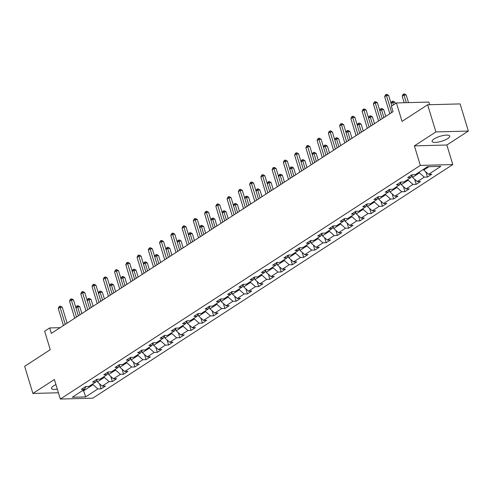 <?xml version="1.0" encoding="UTF-8"?>
<svg xmlns="http://www.w3.org/2000/svg" width="493" height="493" viewBox="0 0 493 493"><rect width="100%" height="100%" fill="white"/><g stroke="black" fill="none" stroke-linecap="round" stroke-linejoin="round"><path stroke-width="0.74" d="M434.093 138.934A9.225 2.594 163.1 0 0 432.108 141.429A9.225 2.594 163.1 0 0 438.308 142.064A9.225 2.594 163.1 0 0 447.78 138.57A9.225 2.594 163.1 0 0 449.764 136.068A9.225 2.594 163.1 0 0 443.571 135.439A9.225 2.594 163.1 0 0 434.093 138.934M55.949 384.614A9.225 2.594 163.1 0 0 53.466 385.945A9.225 2.594 163.1 0 0 51.482 388.441A9.225 2.594 163.1 0 0 57.324 389.137M429.686 104.726L428.885 102.076L396.421 102.938L391.374 106.217L393.026 111.646L51.352 333.373L49.701 327.944L44.653 331.222L50.261 349.685L24.65 366.305L32.895 393.451L58.427 392.767M468.35 131.058L460.105 103.912L427.641 104.775L435.892 131.927L414.391 145.879L420.332 165.42L452.79 164.557L446.849 145.01L468.35 131.058L435.892 131.927M420.332 165.42L60.337 399.047L92.795 398.178L452.79 164.557M85.616 396.89L97.879 388.928L101.077 388.848L105.41 386.037L102.205 386.124L109.132 381.625L112.336 381.539L116.662 378.735L113.458 378.815L120.384 374.323L123.589 374.236L127.915 371.426L124.717 371.512L131.637 367.02L134.842 366.934L139.168 364.124L135.969 364.21L142.896 359.717L146.094 359.631L150.427 356.821L147.222 356.907L154.149 352.415L157.353 352.329L161.679 349.519L158.475 349.605L165.401 345.106L168.606 345.026L172.932 342.216L169.734 342.302L176.66 337.804L179.859 337.717L184.191 334.913L180.986 334.993L187.913 330.501L191.111 330.415L195.444 327.605L192.239 327.691L199.166 323.198L202.37 323.112L206.696 320.302L203.498 320.388L210.419 315.896L213.623 315.81L217.949 313L214.751 313.086L221.677 308.593L224.876 308.507L229.208 305.697L226.004 305.783L232.93 301.285L236.129 301.205L240.461 298.394L237.256 298.481L244.183 293.982L247.387 293.896L251.713 291.092L248.515 291.172L255.436 286.679L258.64 286.593L262.966 283.783L259.768 283.869L266.695 279.377L269.893 279.291L274.225 276.481L271.021 276.567L277.947 272.074L281.152 271.988L285.478 269.178L282.273 269.264L289.2 264.772L292.404 264.686L296.731 261.875L293.532 261.962L300.459 257.463L303.657 257.383L307.989 254.573L304.785 254.659L311.712 250.161L314.91 250.074L319.242 247.27L316.038 247.35L322.964 242.858L326.169 242.772L330.495 239.962L327.29 240.048L334.217 235.555L337.422 235.469L341.748 232.659L338.549 232.745L345.476 228.253L348.674 228.167L353.006 225.356L349.802 225.443L356.729 220.95L359.927 220.864L364.259 218.054L361.055 218.14L367.981 213.642L371.186 213.561L375.512 210.751L372.314 210.838L379.234 206.339L382.439 206.253L386.765 203.449L383.566 203.529L390.493 199.036L393.691 198.95L398.024 196.14L394.819 196.226L401.746 191.734L404.95 191.648L409.276 188.837L406.072 188.924L412.998 184.431L416.203 184.345L420.529 181.535L417.331 181.621L424.251 177.129L427.456 177.042L431.782 174.232L428.583 174.319L440.847 166.357L427.511 166.714L415.248 174.67L412.043 174.756L407.717 177.566L410.922 177.48L403.995 181.979L400.791 182.059L396.464 184.869L399.663 184.783L392.742 189.281L389.538 189.367L385.212 192.171L388.41 192.091L381.483 196.584L378.285 196.67L373.953 199.48L377.157 199.394L370.231 203.886L367.026 203.973L362.7 206.783L365.905 206.696L358.978 211.189L355.773 211.275L351.447 214.085L354.646 213.999L347.719 218.491L344.521 218.578L340.188 221.388L343.393 221.302L336.466 225.8L333.268 225.88L328.936 228.69L332.14 228.604L325.214 233.103L322.009 233.189L317.683 235.993L320.888 235.913L313.961 240.405L310.756 240.492L306.43 243.302L309.629 243.215L302.702 247.708L299.504 247.794L295.171 250.604L298.376 250.518L291.449 255.01L288.251 255.097L283.919 257.907L287.123 257.821L280.197 262.313L276.992 262.399L272.666 265.209L275.864 265.123L268.944 269.622L265.739 269.702L261.413 272.512L264.612 272.426L257.685 276.924L254.487 277.011L250.154 279.814L253.359 279.734L246.432 284.227L243.228 284.313L238.902 287.123L242.106 287.037L235.179 291.529L231.975 291.616L227.649 294.426L230.847 294.339L223.927 298.832L220.722 298.918L216.396 301.728L219.595 301.642L212.668 306.135L209.47 306.221L205.137 309.031L208.342 308.945L201.415 313.443L198.211 313.523L193.885 316.333L197.089 316.247L190.162 320.746L186.958 320.832L182.632 323.636L185.83 323.556L178.904 328.048L175.705 328.135L171.373 330.945L174.577 330.858L167.651 335.351L164.452 335.437L160.12 338.247L163.325 338.161L156.398 342.653L153.194 342.74L148.868 345.55L152.066 345.464L145.145 349.956L141.941 350.042L137.615 352.852L140.813 352.766L133.886 357.265L130.688 357.345L126.356 360.155L129.56 360.069L122.634 364.567L119.429 364.654L115.103 367.458L118.308 367.377L111.381 371.87L108.177 371.956L103.85 374.766L107.049 374.68L100.128 379.172L96.924 379.259L92.598 382.069L95.796 381.983L88.869 386.475L85.671 386.561L81.339 389.371L84.543 389.285L72.28 397.247L85.616 396.89L83.668 390.764L93.048 384.682L92.813 383.918M419.192 172.112L419.426 172.877L412.499 177.369L411.92 175.459M412.265 174.75L410.922 177.48M424.251 177.129L419.426 172.877M417.331 181.621L412.499 177.369M407.939 179.415L408.173 180.179L401.247 184.672L400.661 182.761M401.012 182.053L399.663 184.783M412.998 184.431L408.173 180.179M406.072 188.924L401.247 184.672M396.686 186.718L396.914 187.482L389.988 191.98L389.408 190.064M389.76 189.361L388.41 192.091M401.746 191.734L396.914 187.482M394.819 196.226L389.988 191.98M385.427 194.02L385.662 194.784L378.735 199.283L378.156 197.366M378.501 196.664L377.157 199.394M390.493 199.036L385.662 194.784M383.566 203.529L378.735 199.283M374.175 201.329L374.409 202.093L367.482 206.585L366.903 204.669M367.248 203.966L365.905 206.696M379.234 206.339L374.409 202.093M372.314 210.838L367.482 206.585M362.922 208.631L363.156 209.396L356.229 213.888L355.644 211.978M355.995 211.269L354.646 213.999M367.981 213.642L363.156 209.396M361.055 218.14L356.229 213.888M351.669 215.934L351.897 216.698L344.971 221.191L344.391 219.28M344.743 218.572L343.393 221.302M356.729 220.95L351.897 216.698M349.802 225.443L344.971 221.191M340.41 223.237L340.645 224.001L333.718 228.493L333.139 226.583M333.484 225.874L332.14 228.604M345.476 228.253L340.645 224.001M338.549 232.745L333.718 228.493M329.158 230.539L329.392 231.303L322.465 235.802L321.886 233.885M322.231 233.183L320.888 235.913M334.217 235.555L329.392 231.303M327.29 240.048L322.465 235.802M317.905 237.842L318.133 238.606L311.212 243.104L310.627 241.188M310.978 240.485L309.629 243.215M322.964 242.858L318.133 238.606M316.038 247.35L311.212 243.104M306.652 245.15L306.88 245.915L299.954 250.407L299.374 248.49M299.726 247.788L298.376 250.518M311.712 250.161L306.88 245.915M304.785 254.659L299.954 250.407M295.393 252.453L295.627 253.217L288.701 257.71L288.122 255.799M288.467 255.091L287.123 257.821M300.459 257.463L295.627 253.217M293.532 261.962L288.701 257.71M284.141 259.756L284.375 260.52L277.448 265.012L276.863 263.102M277.214 262.393L275.864 265.123M289.2 264.772L284.375 260.52M282.273 269.264L277.448 265.012M272.888 267.058L273.116 267.822L266.195 272.315L265.61 270.404M265.961 269.696L264.612 272.426M277.947 272.074L273.116 267.822M271.021 276.567L266.195 272.315M261.629 274.361L261.863 275.125L254.936 279.623L254.357 277.707M254.702 277.004L253.359 279.734M266.695 279.377L261.863 275.125M259.768 283.869L254.936 279.623M250.376 281.663L250.61 282.427L243.684 286.926L243.104 285.009M243.45 284.307L242.106 287.037M255.436 286.679L250.61 282.427M248.515 291.172L243.684 286.926M239.123 288.972L239.358 289.736L232.431 294.229L231.846 292.312M232.197 291.609L230.847 294.339M244.183 293.982L239.358 289.736M237.256 298.481L232.431 294.229M227.871 296.275L228.099 297.039L221.172 301.531L220.593 299.621M220.944 298.912L219.595 301.642M232.93 301.285L228.099 297.039M226.004 305.783L221.172 301.531M216.612 303.577L216.846 304.341L209.919 308.834L209.34 306.923M209.685 306.215L208.342 308.945M221.677 308.593L216.846 304.341M214.751 313.086L209.919 308.834M205.359 310.88L205.593 311.644L198.667 316.136L198.087 314.226M198.432 313.517L197.089 316.247M210.419 315.896L205.593 311.644M203.498 320.388L198.667 316.136M194.106 318.182L194.341 318.946L187.414 323.445L186.829 321.528M187.18 320.826L185.83 323.556M199.166 323.198L194.341 318.946M192.239 327.691L187.414 323.445M182.854 325.485L183.082 326.249L176.155 330.748L175.576 328.831M175.927 328.128L174.577 330.858M187.913 330.501L183.082 326.249M180.986 334.993L176.155 330.748M171.595 332.793L171.829 333.558L164.902 338.05L164.323 336.134M164.668 335.431L163.325 338.161M176.66 337.804L171.829 333.558M169.734 342.302L164.902 338.05M160.342 340.096L160.576 340.86L153.65 345.353L153.07 343.442M153.415 342.734L152.066 345.464M165.401 345.106L160.576 340.86M158.475 349.605L153.65 345.353M149.089 347.399L149.317 348.163L142.397 352.655L141.811 350.745M142.163 350.036L140.813 352.766M154.149 352.415L149.317 348.163M147.222 356.907L142.397 352.655M137.837 354.701L138.065 355.465L131.138 359.958L130.559 358.047M130.91 357.339L129.56 360.069M142.896 359.717L138.065 355.465M135.969 364.21L131.138 359.958M126.578 362.004L126.812 362.768L119.885 367.267L119.306 365.35M119.651 364.647L118.308 367.377M131.637 367.02L126.812 362.768M124.717 371.512L119.885 367.267M115.325 369.306L115.559 370.07L108.633 374.569L108.047 372.653M108.398 371.95L107.049 374.68M120.384 374.323L115.559 370.07M113.458 378.815L108.633 374.569M104.072 376.615L104.3 377.379L97.38 381.872L96.794 379.955M97.146 379.253L95.796 381.983M109.132 381.625L104.3 377.379M102.205 386.124L97.38 381.872M83.44 390L83.668 390.764L82.202 390.807M85.887 386.555L84.543 389.285M97.879 388.928L93.048 384.682M396.421 102.938L402.035 121.395L427.641 104.775M60.337 399.047L54.396 379.499L32.895 393.451M60.146 327.666L49.701 327.944M423.524 169.302L423.752 170.067L428.984 166.677M428.583 174.319L423.752 170.067M101.077 388.848L99.537 383.776M112.336 381.539L110.796 376.467M123.589 374.236L122.048 369.165M134.842 366.934L133.301 361.862M146.094 359.631L144.554 354.559M157.353 352.329L155.813 347.257M168.606 345.026L167.065 339.954M179.859 337.717L178.318 332.646M191.111 330.415L189.571 325.343M202.37 323.112L200.83 318.04M213.623 315.81L212.082 310.738M224.876 308.507L223.335 303.435M236.129 301.205L234.588 296.133M247.387 293.896L245.847 288.824M258.64 286.593L257.099 281.521M269.893 279.291L268.352 274.219M281.152 271.988L279.611 266.916M292.404 264.686L290.864 259.614M303.657 257.383L302.117 252.311M314.91 250.074L313.369 245.003M326.169 242.772L324.628 237.7M337.422 235.469L335.881 230.397M348.674 228.167L347.134 223.095M359.927 220.864L358.386 215.792M371.186 213.561L369.645 208.49M382.439 206.253L380.898 201.181M393.691 198.95L392.151 193.878M404.95 191.648L403.403 186.576M416.203 184.345L414.662 179.273M427.456 177.042L425.915 171.971M414.391 145.879L446.849 145.01M67.103 323.149L62.278 307.268L60.084 307.33L65.255 324.351M58.279 308.501L59.049 306.72L59.77 306.252L60.084 307.33L58.279 308.501L63.455 325.522M59.77 306.252L60.651 306.227L62.278 307.268M81.875 313.566L79.823 306.8L77.629 306.862L75.959 307.946M80.032 314.762L77.321 305.783L78.196 305.759L79.823 306.8M75.916 307.817L76.594 306.252L77.321 305.783M78.356 315.847L73.531 299.966L71.337 300.027L76.514 317.048M69.538 301.198L70.308 299.417L71.029 298.949L71.337 300.027L69.538 301.198L74.708 318.219M71.029 298.949L71.904 298.924L73.531 299.966M89.615 308.544L84.79 292.663L82.596 292.719L87.766 309.746M80.79 293.89L81.561 292.109L82.282 291.646L82.596 292.719L80.79 293.89L85.961 310.917M82.282 291.646L83.157 291.622L84.79 292.663M93.134 306.258L91.076 299.498L88.882 299.559L87.212 300.644M91.285 307.459L88.574 298.481L89.449 298.456L91.076 299.498M87.175 300.514L87.853 298.949L88.574 298.481M104.387 298.955L102.334 292.195L100.141 292.257L98.464 293.341M102.538 300.157L99.826 291.178L100.701 291.153L102.334 292.195M98.427 293.212L99.105 291.646L99.826 291.178M100.868 301.241L96.043 285.361L93.849 285.416L99.019 302.437M92.043 286.587L92.813 284.806L93.534 284.338L93.849 285.416L92.043 286.587L97.213 303.608M93.534 284.338L94.416 284.319L96.043 285.361M112.121 293.939L107.295 278.058L105.101 278.114L110.272 295.134M103.296 279.284L104.066 277.504L104.793 277.035L105.101 278.114L103.296 279.284L108.472 296.305M104.793 277.035L105.668 277.011L107.295 278.058M123.373 286.636L118.548 270.749L116.354 270.811L121.531 287.832M114.555 271.982L115.325 270.201L116.046 269.733L116.354 270.811L114.555 271.982L119.725 289.003M116.046 269.733L116.921 269.708L118.548 270.749M115.639 291.653L113.587 284.892L111.393 284.948L109.723 286.039M113.797 292.854L111.079 283.876L111.96 283.851L113.587 284.892M109.68 285.909L110.358 284.338L111.079 283.876M126.898 284.35L124.84 277.59L122.646 277.645L120.976 278.73M125.049 285.546L122.338 276.567L123.213 276.548L124.84 277.59M120.933 278.607L121.617 277.035L122.338 276.567M138.151 277.048L136.093 270.287L133.905 270.343L132.229 271.427M136.302 278.243L133.591 269.264L134.466 269.24L136.093 270.287M132.192 271.304L132.87 269.733L133.591 269.264M134.632 279.328L129.807 263.447L127.613 263.509L132.783 280.529M125.807 264.679L126.578 262.898L127.299 262.43L127.613 263.509L125.807 264.679L130.978 281.7M127.299 262.43L128.174 262.405L129.807 263.447M149.404 269.745L147.352 262.979L145.158 263.04L143.481 264.125M147.555 270.94L144.843 261.962L145.725 261.937L147.352 262.979M143.445 263.995L144.122 262.43L144.843 261.962M145.885 272.025L141.06 256.144L138.866 256.206L144.036 273.227M137.06 257.377L137.83 255.596L138.551 255.127L138.866 256.206L137.06 257.377L142.237 274.398M138.551 255.127L139.433 255.103L141.06 256.144M160.656 262.436L158.604 255.676L156.41 255.738L154.74 256.822M158.814 263.638L156.096 254.659L156.977 254.634L158.604 255.676M154.697 256.693L155.375 255.127L156.096 254.659M157.138 264.723L152.312 248.842L150.118 248.897L155.289 265.924M148.319 250.068L149.089 248.287L149.81 247.825L150.118 248.897L148.319 250.068L153.489 267.095M149.81 247.825L150.685 247.8L152.312 248.842M171.915 255.134L169.857 248.373L167.663 248.435L165.993 249.52M170.067 256.335L167.355 247.357L168.23 247.332L169.857 248.373M165.956 249.39L166.634 247.825L167.355 247.357M168.39 257.42L163.565 241.539L161.377 241.595L166.548 258.615M159.572 242.766L160.342 240.985L161.063 240.516L161.377 241.595L159.572 242.766L164.742 259.786M161.063 240.516L161.938 240.498L163.565 241.539M183.168 247.831L181.11 241.071L178.922 241.126L177.246 242.217M181.319 249.033L178.608 240.054L179.483 240.029L181.11 241.071M177.209 242.088L177.887 240.516L178.608 240.054M179.649 250.117L174.824 234.237L172.63 234.292L177.8 251.313M170.824 235.463L171.595 233.682L172.316 233.214L172.63 234.292L170.824 235.463L175.995 252.484M172.316 233.214L173.191 233.189L174.824 234.237M194.421 240.529L192.369 233.768L190.175 233.824L188.499 234.908M192.572 241.724L189.86 232.745L190.742 232.727L192.369 233.768M188.462 234.785L189.139 233.214L189.86 232.745M190.902 242.815L186.077 226.928L183.883 226.99L189.053 244.01M182.077 228.16L182.848 226.379L183.569 225.911L183.883 226.99L182.077 228.16L187.254 245.181M183.569 225.911L184.45 225.886L186.077 226.928M205.673 233.226L203.621 226.466L201.427 226.521L199.757 227.606M203.831 234.421L201.119 225.443L201.994 225.418L203.621 226.466M199.714 227.483L200.392 225.911L201.119 225.443M202.155 235.506L197.329 219.625L195.136 219.687L200.312 236.708M193.336 220.858L194.106 219.077L194.827 218.609L195.136 219.687L193.336 220.858L198.506 237.879M194.827 218.609L195.703 218.584L197.329 219.625M216.932 225.923L214.874 219.157L212.68 219.219L211.01 220.303M215.084 227.119L212.372 218.14L213.247 218.116L214.874 219.157M210.973 220.174L211.651 218.609L212.372 218.14M213.407 228.204L208.582 212.323L206.394 212.384L211.565 229.405M204.589 213.555L205.359 211.774L206.08 211.306L206.394 212.384L204.589 213.555L209.759 230.576M206.08 211.306L206.955 211.281L208.582 212.323M228.185 218.615L226.133 211.854L223.939 211.916L222.263 213.001M226.336 219.816L223.625 210.838L224.5 210.813L226.133 211.854M222.226 212.871L222.904 211.306L223.625 210.838M224.666 220.901L219.841 205.02L217.647 205.076L222.818 222.103M215.842 206.247L216.612 204.466L217.333 204.003L217.647 205.076L215.842 206.247L221.012 223.274M217.333 204.003L218.214 203.979L219.841 205.02M239.438 211.312L237.386 204.552L235.192 204.613L233.516 205.698M237.589 212.514L234.878 203.535L235.759 203.51L237.386 204.552M233.479 205.569L234.157 204.003L234.878 203.535M235.919 213.598L231.094 197.718L228.9 197.773L234.07 214.794M227.094 198.944L227.865 197.163L228.586 196.695L228.9 197.773L227.094 198.944L232.271 215.965M228.586 196.695L229.467 196.676L231.094 197.718M250.69 204.01L248.638 197.249L246.445 197.305L244.774 198.396M248.848 205.211L246.136 196.232L247.011 196.208L248.638 197.249M244.731 198.266L245.415 196.695L246.136 196.232M247.172 206.296L242.346 190.415L240.153 190.471L245.329 207.491M238.353 191.641L239.123 189.86L239.844 189.392L240.153 190.471L238.353 191.641L243.524 208.662M239.844 189.392L240.72 189.367L242.346 190.415M261.949 196.707L259.891 189.947L257.697 190.002L256.027 191.087M260.101 197.903L257.389 188.924L258.264 188.905L259.891 189.947M255.99 190.964L256.668 189.392L257.389 188.924M258.431 198.993L253.605 183.106L251.412 183.168L256.582 200.189M249.606 184.339L250.376 182.558L251.097 182.09L251.412 183.168L249.606 184.339L254.776 201.36M251.097 182.09L251.972 182.065L253.605 183.106M273.202 189.404L271.15 182.644L268.956 182.7L267.28 183.784M271.353 190.6L268.642 181.621L269.517 181.597L271.15 182.644M267.243 183.661L267.921 182.09L268.642 181.621M269.683 191.685L264.858 175.804L262.664 175.865L267.835 192.886M260.859 177.036L261.629 175.255L262.35 174.787L262.664 175.865L260.859 177.036L266.029 194.057M262.35 174.787L263.231 174.762L264.858 175.804M284.455 182.102L282.403 175.335L280.209 175.397L278.539 176.482M282.612 183.297L279.895 174.319L280.776 174.294L282.403 175.335M278.496 176.352L279.174 174.787L279.895 174.319M280.936 184.382L276.111 168.501L273.917 168.563L279.087 185.584M272.118 169.734L272.882 167.953L273.609 167.484L273.917 168.563L272.118 169.734L277.288 186.755M273.609 167.484L274.484 167.46L276.111 168.501M295.714 174.793L293.655 168.033L291.462 168.095L289.792 169.179M293.865 175.995L291.153 167.016L292.029 166.991L293.655 168.033M289.755 169.05L290.432 167.484L291.153 167.016M292.189 177.079L287.364 161.199L285.17 161.254L290.346 178.281M283.37 162.425L284.141 160.644L284.862 160.182L285.17 161.254L283.37 162.425L288.541 179.452M284.862 160.182L285.737 160.157L287.364 161.199M306.966 167.491L304.908 160.73L302.72 160.792L301.044 161.877M305.118 168.692L302.406 159.714L303.281 159.689L304.908 160.73M301.007 161.747L301.685 160.182L302.406 159.714M303.448 169.777L298.622 153.896L296.429 153.952L301.599 170.972M294.623 155.122L295.393 153.341L296.114 152.873L296.429 153.952L294.623 155.122L299.793 172.143M296.114 152.873L296.989 152.855L298.622 153.896M318.219 160.188L316.167 153.428L313.973 153.483L312.297 154.574M316.37 161.39L313.659 152.411L314.54 152.386L316.167 153.428M312.26 154.445L312.938 152.873L313.659 152.411M314.7 162.474L309.875 146.594L307.681 146.649L312.852 163.67M305.876 147.82L306.646 146.039L307.367 145.571L307.681 146.649L305.876 147.82L311.052 164.841M307.367 145.571L308.248 145.546L309.875 146.594M329.472 152.885L327.42 146.125L325.226 146.181L323.556 147.265M327.629 154.081L324.912 145.102L325.793 145.084L327.42 146.125M323.513 147.142L324.191 145.571L324.912 145.102M325.953 155.172L321.128 139.285L318.934 139.346L324.104 156.367M317.135 140.517L317.905 138.736L318.626 138.268L318.934 139.346L317.135 140.517L322.305 157.538M318.626 138.268L319.501 138.243L321.128 139.285M340.731 145.583L338.673 138.823L336.479 138.878L334.809 139.963M338.882 146.778L336.171 137.8L337.046 137.775L338.673 138.823M334.772 139.839L335.45 138.268L336.171 137.8M337.206 147.863L332.381 131.982L330.193 132.044L335.363 149.065M328.387 133.215L329.158 131.434L329.879 130.965L330.193 132.044L328.387 133.215L333.558 150.236M329.879 130.965L330.754 130.941L332.381 131.982M351.984 138.28L349.931 131.514L347.738 131.576L346.061 132.66M350.135 139.476L347.423 130.497L348.298 130.472L349.931 131.514M346.024 132.531L346.702 130.965L347.423 130.497M348.465 140.56L343.639 124.68L341.446 124.741L346.616 141.762M339.64 125.912L340.41 124.131L341.131 123.663L341.446 124.741L339.64 125.912L344.81 142.933M341.131 123.663L342.013 123.638L343.639 124.68M363.236 130.972L361.184 124.211L358.99 124.273L357.314 125.358M361.387 132.173L358.676 123.195L359.557 123.17L361.184 124.211M357.277 125.228L357.955 123.663L358.676 123.195M359.717 133.258L354.892 117.377L352.698 117.433L357.869 134.46M350.893 118.603L351.663 116.823L352.384 116.36L352.698 117.433L350.893 118.603L356.069 135.63M352.384 116.36L353.265 116.336L354.892 117.377M374.489 123.669L372.437 116.909L370.243 116.97L368.573 118.055M372.646 124.871L369.935 115.892L370.81 115.867L372.437 116.909M368.53 117.926L369.208 116.36L369.935 115.892M370.97 125.955L366.145 110.075L363.951 110.13L369.128 127.151M362.152 111.301L362.922 109.52L363.643 109.052L363.951 110.13L362.152 111.301L367.322 128.322M363.643 109.052L364.518 109.033L366.145 110.075M385.748 116.366L383.69 109.606L381.496 109.662L379.826 110.752M383.899 117.568L381.188 108.589L382.063 108.565L383.69 109.606M379.789 110.623L380.467 109.052L381.188 108.589M382.223 118.653L377.398 102.772L375.21 102.827L380.38 119.848M373.404 103.998L374.175 102.217L374.896 101.749L375.21 102.827L373.404 103.998L378.575 121.019M374.896 101.749L375.771 101.724L377.398 102.772M395.349 103.635L394.948 102.304L392.755 102.359L391.078 103.444M393.506 104.83L392.44 101.281L393.315 101.262L394.948 102.304M391.041 103.32L391.719 101.749L392.44 101.281M391.83 105.921L388.657 95.463L386.463 95.525L391.633 112.546M384.657 96.696L385.427 94.915L386.148 94.446L386.463 95.525L384.657 96.696L389.827 113.717M386.148 94.446L387.03 94.422L388.657 95.463M408.512 102.618L406.201 95.001L404.007 95.057L402.202 96.227L404.18 102.729M406.318 102.673L403.693 93.978L404.574 93.953L406.201 95.001M402.202 96.227L402.972 94.446L403.693 93.978"/></g></svg>
